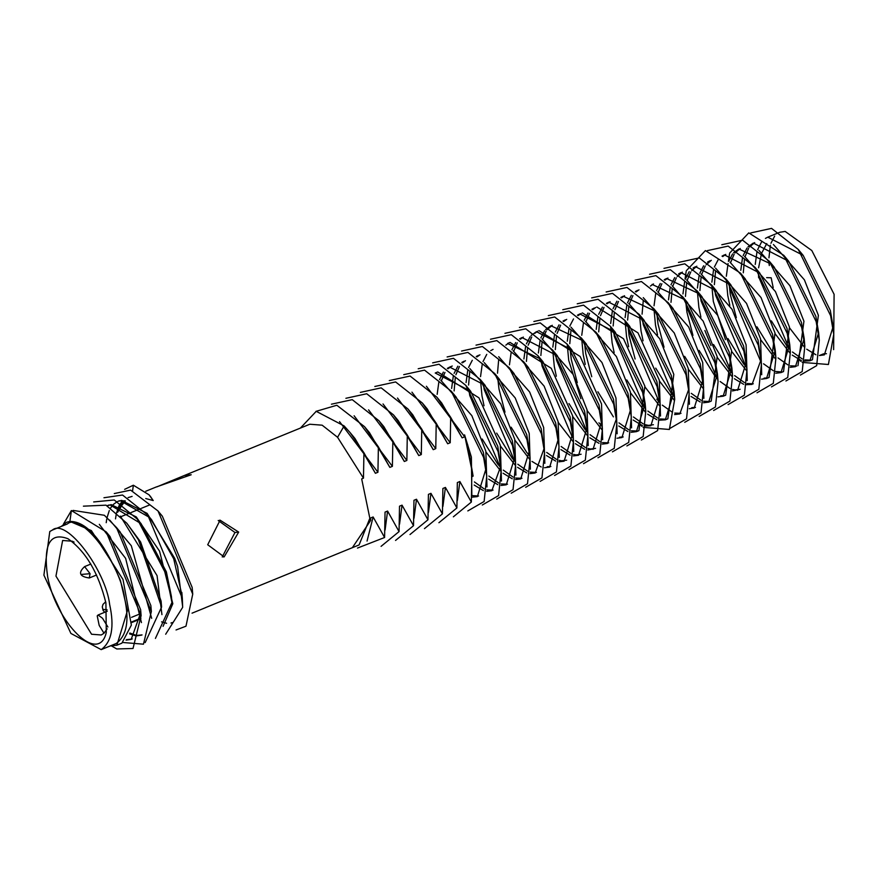 <?xml version="1.0" encoding="UTF-8"?>
<svg xmlns="http://www.w3.org/2000/svg" width="878" height="878" viewBox="0 0 878 878"><rect width="100%" height="100%" fill="white"/><g stroke="black" fill="none" stroke-linecap="round" stroke-linejoin="round"><path stroke-width="1.32" d="M233.735 596.085L205.595 607.598M124.643 489.342L133.357 485.216L149.051 494.819L153.233 500.57L150.478 496.542M145.737 498.539L153.233 500.57M156.317 486.972L191.184 474.768L184.446 475.448L156.877 486.873M238.684 532.079L220.093 520.182L207.702 544.744L224.153 556.893L238.684 532.079L234.964 532.496L222.233 556.97M218.205 520.511L234.964 532.496M63.414 524.199L71.392 510.535L106.183 531.87L141.117 615.588L133.017 648.491L116.785 648.963L111.824 646.109M110.112 645.978L116.873 645.209L127.409 610.759L120.451 580.545C103.516 540.958 86.67 521.258 69.9 521.422L66.64 522.245L61.273 526.427M471.782 495.587L478.598 496.015M486.994 486.939L485.841 451.16L471.837 415.645L440.866 380.339M453.794 394.354L456.143 397.097L483.317 452.192L486.094 468.457L477.369 496.619L471.695 497.2M486.796 489.847L493.052 490.111M501.459 481.034L500.306 445.256L478.949 397.833L437.76 371.976M435.236 373.007L470.608 391.193L497.771 446.287L501.206 470.18L498.067 451.522L465.735 385.31L439 364.227L418.191 368.76M500.778 466.108L491.834 490.714L486.631 491.362M501.25 483.943L507.517 484.195M515.913 475.13L514.76 439.351L500.745 403.836L469.785 368.519M451.051 366.62L447.999 368.771M444.981 372.382L441.436 380.657M474.394 481.934L484.129 488.859M483.361 490.593L474.175 485.04M437.156 394.365L438.901 381.689M439.527 379.625L443.379 372.096M447.341 368.354L449.69 367.103L485.062 385.277L512.225 440.383L515.013 456.637L506.288 484.81L501.086 485.457M515.704 478.038L521.971 478.29M530.367 469.214L529.225 433.436L515.21 397.932L484.239 362.614M465.505 360.715L462.454 362.866M459.435 366.477L455.891 374.752M455.342 377.013L454.124 390.94M488.848 476.03L498.594 482.955M497.815 484.689L488.629 479.136M451.621 388.46L453.355 375.784M454.102 373.369L457.844 366.192M461.795 362.438L464.144 361.198M497.167 376.64L499.516 379.373L526.69 434.478L529.478 450.732L520.742 478.905L515.551 479.553M530.169 472.123L536.436 472.386M544.832 463.31L543.68 427.531L529.664 392.027L498.693 356.709M479.959 354.8L476.919 356.962M469.796 371.109L468.578 385.036M468.72 389.064L468.907 391.621M482.209 439.011L497.738 464.122L500.811 467.623M503.303 470.125L513.048 477.05M512.28 478.784L503.083 473.231M500.778 471.157L486.072 452.082M466.075 382.556L467.82 369.879M468.556 367.465L472.298 360.276M476.249 356.534L478.609 355.283M509.108 367.586L513.981 373.468L541.144 428.574L544.579 452.455L541.452 433.809L509.108 367.586L482.373 346.503L461.565 351.046M544.151 448.384L535.207 472.99L530.005 473.637M547.203 466.723L550.89 466.481M559.286 457.405L558.134 421.627L544.13 386.122L513.158 350.805M483.185 383.159L483.361 385.716M496.674 433.106L512.192 458.217L515.276 461.707M517.768 464.221L527.513 471.135M526.734 472.88L517.548 467.326M515.232 465.252L500.537 446.178M484.03 405.779L481.989 395.901L480.507 380.163M480.529 376.651L482.274 363.975M483.021 361.56L486.752 354.372M490.714 350.629L493.063 349.378M540.124 481.385L556.422 471.958L559.034 446.551L555.906 427.904L523.562 361.681L528.435 367.564L555.609 422.658L558.386 438.923L549.661 467.085L544.459 467.733M559.088 460.313L561.668 460.818L566.661 460.149M573.74 451.501L572.599 415.722L551.241 368.299L510.052 342.442M508.878 342.991L505.827 345.153M498.715 359.289L497.497 373.227M497.639 377.255L498.978 388.965L504.993 412.155M511.128 427.202L526.657 452.313L529.73 455.803M541.188 466.975L532.002 461.422M529.686 459.348L514.991 440.273M507.517 343.474L540.541 358.926M554.578 475.481L570.876 466.053L573.499 440.646L570.36 422L538.027 355.777L542.9 361.659L570.063 416.754L572.851 433.019L564.126 461.18L558.924 461.828M573.543 454.409L576.122 454.914L581.115 454.244M588.205 445.596L587.053 409.817L573.038 374.302L542.077 338.996M523.343 337.086L520.292 339.248M517.274 342.848L513.729 351.123M546.687 452.411L556.422 459.326M555.653 461.071L546.456 455.506M509.449 364.831L511.194 352.166M511.94 349.751L515.671 342.563M519.633 338.82L521.982 337.569L557.354 355.755L584.518 410.849L587.305 427.103L578.58 455.276L573.378 455.923M587.997 448.504L590.587 449.009L595.569 448.34L587.843 450.019M602.659 439.691L601.518 403.913L580.149 356.49L538.971 330.622M537.797 331.182L534.746 333.344M531.728 336.943L528.183 345.219M527.634 347.479L526.416 361.418M561.141 446.496L570.887 453.421M570.107 455.155L560.921 449.602M523.914 358.926L525.648 346.25M526.394 343.847L530.136 336.658M531.124 335.473L536.436 331.664L571.808 349.85L598.983 404.945L601.77 421.199L593.034 449.371M602.462 442.6L608.728 442.852M617.124 433.776L615.972 398.008L601.957 362.493L570.985 327.176M552.251 325.277L547.126 329.711M546.193 331.039L542.637 339.314M542.088 341.575L540.87 355.513M541.013 359.541L541.199 362.098M575.595 440.591L585.341 447.517M584.572 449.251L575.375 443.697M573.071 441.634L558.364 422.559M538.368 353.022L540.113 340.346M540.848 337.931L544.59 330.754M545.578 329.568L550.901 325.76L583.914 341.202M581.401 338.052L586.274 343.935L613.437 399.04L616.872 422.933L613.744 404.275L581.401 338.052L554.666 316.969L533.857 321.513M616.444 418.861L607.499 443.467L602.297 444.114M619.495 437.189L623.182 436.948M631.578 427.871L630.426 392.093L616.422 356.589L585.45 321.271M566.716 319.373L563.665 321.524M560.647 325.134L557.102 333.41M556.553 335.67L555.324 349.598M568.966 403.573L584.485 428.683L587.569 432.185M590.06 434.687L599.806 441.612M599.026 443.346L589.84 437.793M587.525 435.718L572.829 416.644M556.323 376.245L554.281 366.378L552.8 350.64M552.822 347.117L554.567 334.441M555.313 332.027L559.045 324.838M563.007 321.096L565.355 319.844M598.379 335.297L600.728 338.03L627.902 393.135L630.678 409.389L621.953 437.562L616.971 438.232M631.381 430.78L637.637 431.043M636.407 431.658L638.943 430.615L644.891 386.188L623.534 338.776L582.344 312.908M581.17 313.457L578.119 315.619M571.007 329.755L569.789 343.693M569.932 347.721L571.271 359.431L577.274 382.621M598.95 422.779L602.023 426.28M601.979 429.814L587.283 410.739M580.885 398.7L568.735 360.463L567.254 344.736M567.287 341.213L569.021 328.537M569.767 326.122L573.51 318.933M577.461 315.191L579.809 313.94L615.193 332.125L642.356 387.231L645.143 403.485L636.418 431.647L631.216 432.294M644.935 424.59L648.414 425.38L653.408 424.711M660.497 416.062L659.345 380.284L637.988 332.872L596.81 307.004M595.635 307.552L592.584 309.714M589.566 313.314L586.021 321.6M584.386 341.729L585.725 353.527L591.739 376.717M597.885 391.764L613.404 416.874M618.979 422.878L628.714 429.792M627.946 431.537L618.749 425.984M585.242 364.436L583.201 354.558L581.708 338.82M581.741 335.308L583.486 322.632M584.232 320.218L587.964 313.029M591.926 309.286L594.274 308.035M627.287 323.488L629.647 326.221L656.81 381.315L659.597 397.58L650.872 425.742L644.068 426.115M660.289 418.971L666.556 419.234M606.38 303.382L608.728 302.131L644.101 320.316L671.275 375.411L674.063 391.676L665.326 419.838L667.862 418.806L673.81 374.379L659.795 338.864L628.824 303.558M610.089 301.648L607.038 303.81M604.02 307.41L600.475 315.685M599.926 317.946L598.708 331.884M633.433 416.973L643.179 423.887M642.4 425.632L633.214 420.068M596.206 329.393L597.94 316.728M598.686 314.313L602.418 307.124M665.326 419.838L658.533 420.211M674.754 413.066L681.021 413.329M689.417 404.253L688.264 368.475L674.249 332.96L643.278 297.653M624.543 295.743L621.503 297.905M618.485 301.505L614.929 309.78M614.38 312.041L613.162 325.979M613.305 330.007L613.492 332.564M626.793 379.944L642.323 405.065L645.396 408.555M647.887 411.069L657.633 417.983M656.865 419.717L647.668 414.164M645.363 412.1L630.656 393.026M614.161 352.627L612.109 342.749L610.627 327.011M610.66 323.488L612.405 310.823M613.031 308.749L616.883 301.22M620.834 297.477L623.193 296.226L656.206 311.668M653.693 308.529L658.566 314.412L685.729 369.506L689.164 393.399L686.025 374.741L653.693 308.529L626.958 287.446L606.149 291.979M688.736 389.327L679.791 413.933L674.589 414.581M691.787 407.655L695.475 407.414M703.871 398.349L702.718 362.57L688.714 327.055L657.743 291.737M639.008 289.839L635.957 291.99M632.939 295.601L629.394 303.876M628.846 306.137L627.616 320.075M627.77 324.103L629.109 335.813L635.112 358.992M656.777 399.161L659.861 402.651M662.352 405.153L672.087 412.078M659.817 406.196L645.11 387.121M628.615 346.711L626.574 336.845L625.092 321.107M625.114 317.584L626.859 304.907M627.485 302.844L631.337 295.315M635.299 291.573L637.647 290.322M684.708 422.329L701.006 412.89L703.618 387.494L700.49 368.837L668.147 302.614L673.02 308.496L700.183 363.602L702.971 379.856L694.246 408.029L689.263 408.698M703.673 401.257L709.929 401.509M699.162 416.424L715.46 406.986L718.083 381.579L714.944 362.932L682.612 296.709L687.485 302.592L714.648 357.697L717.436 373.951L708.711 402.124L711.235 401.092L717.183 356.655L703.168 321.15L672.197 285.833M653.462 283.934L650.411 286.085M643.3 300.232L642.081 314.159M655.712 368.134L671.242 393.245L674.315 396.746M674.271 400.291L659.576 381.206M643.069 340.807L641.028 330.94L639.546 315.202M652.102 284.417L685.125 299.859M708.711 402.124L703.508 402.772M720.706 395.846L724.394 395.605M725.7 395.177L731.637 350.75L717.622 315.246L686.651 279.928M667.928 278.019L664.876 280.181M661.858 283.792L658.313 292.067M656.678 312.195L658.017 323.993L664.031 347.183M691.271 393.344L701.006 400.269M700.238 402.003L691.041 396.45M657.534 334.902L655.482 325.025L654 309.297M654.033 305.774L655.778 293.098M656.524 290.684L660.256 283.495M664.218 279.753L666.567 278.502L699.579 293.954M713.616 410.509L729.914 401.081L732.537 375.674L729.409 357.028L697.066 290.805L701.939 296.687L729.102 351.793L731.89 368.047L723.165 396.208L717.963 396.856M732.581 389.437L735.171 389.942L740.154 389.272L732.417 390.951M747.244 380.624L746.102 344.845L732.087 309.341L701.116 274.024M682.382 272.114L677.245 276.559M676.312 277.876L672.767 286.162M672.219 288.412L671.001 302.35M684.631 356.325L700.161 381.436L703.234 384.926M703.19 388.471L688.495 369.397M668.498 299.87L670.232 287.194M670.979 284.779L674.71 277.591M678.672 273.848L681.021 272.597L716.393 290.783L743.567 345.877L746.355 362.142L737.619 390.304M747.046 383.532L753.313 383.796M761.709 374.719L760.557 338.941L746.541 303.426L715.57 268.119M696.836 266.21L691.71 270.654M690.777 271.971L687.222 280.247M686.673 282.507L685.455 296.446M685.597 300.474L686.936 312.184L692.951 335.374M699.086 350.421L714.615 375.532L717.688 379.022M720.179 381.535L729.925 388.449M682.952 293.954L684.697 281.289M685.323 279.215L689.175 271.686M693.126 267.944L695.486 266.692L730.858 284.878L758.021 339.973L761.456 363.865L758.318 345.219L725.985 278.995L699.25 257.912L678.442 262.445M761.028 359.793L752.084 384.399L745.279 384.773M764.079 378.133L767.767 377.891M757.001 392.795L773.298 383.368L775.911 357.961L772.783 339.303L740.439 273.091L745.312 278.974L772.475 334.068L775.263 350.322L766.538 378.495L769.073 377.463L775.011 333.036L761.006 297.521L730.035 262.215M711.301 260.305L706.164 264.75M705.232 266.067L701.687 274.342M701.138 276.603L699.909 290.541M700.062 294.569L700.238 297.126M713.551 344.505L729.069 369.627L732.153 373.117M734.645 375.63L744.379 382.545M743.611 384.29L734.425 378.725M732.109 376.662L717.403 357.587M711.015 345.548L704.869 330.501M700.907 317.188L698.866 307.311L697.384 291.573M697.406 288.05L699.151 275.385M699.777 273.31L703.629 265.782M707.591 262.039L709.94 260.788M766.538 378.495L761.555 379.164M775.065 371.438L782.221 371.987M722.045 256.135L724.394 254.883L759.766 273.069L786.94 328.163L789.728 344.417L781.003 372.59L783.527 371.559L789.476 327.132L775.461 291.617L744.489 256.299M725.755 254.4L722.704 256.563M715.592 270.698L714.374 284.637M714.516 288.577L714.703 291.222M728.005 338.601L743.534 363.722L746.607 367.213M746.563 370.757L731.868 351.683M725.469 339.632L713.32 301.406L711.838 285.668M711.871 282.145L713.605 269.469M714.352 267.066L718.094 259.877M781.003 372.59L775.801 373.238M790.419 365.819L796.686 366.071M797.992 365.643L803.93 321.227L789.915 285.712L758.943 250.395M740.22 248.496L735.084 252.93M734.151 254.258L730.606 262.533M728.97 282.76L730.309 294.459L736.324 317.649M763.564 363.81L773.298 370.736M729.827 305.368L727.774 295.502L726.293 279.764M726.325 276.241L728.071 263.565M728.817 261.15L732.548 253.972M733.536 252.787L738.859 248.979L771.872 264.421M785.909 380.986L802.207 371.548L804.83 346.151L801.702 327.494L769.358 261.271L774.231 267.153L801.394 322.259L804.182 338.513L795.457 366.686L790.255 367.333M804.874 359.903L811.14 360.167M748.001 246.872L753.313 243.063L788.685 261.249L815.86 316.354L818.636 332.608L809.911 360.781L812.446 359.739L818.384 315.312L804.38 279.808L773.408 244.49M754.674 242.591L749.538 247.025M748.605 248.353L745.06 256.628M744.511 258.889L743.293 272.817M756.924 326.792L772.442 351.902L775.526 355.403M778.018 357.906L787.764 364.831M775.483 358.937L760.787 339.863M740.78 270.336L742.525 257.66M743.15 255.597L747.002 248.057M809.911 360.781L803.118 361.143M765.418 238.41L767.778 237.159L803.15 255.344L830.314 310.45L833.101 326.704L824.376 354.866L819.383 355.535L823.531 353.845L826.461 353.691M833.628 349.631L834.1 294.306L811.821 250.537L785.162 231.43L779.697 232.286L767.833 237.137M774.659 236.116L770.961 243.25M770.379 245.258L768.952 257.814M769.018 261.381L769.304 265.529L768.711 261.062M766.768 243.579L762.104 252.337M761.27 254.587L758.592 267.801M758.416 271.631L758.625 277.7M771.378 320.887L786.907 345.998L789.98 349.499M792.472 352.001L802.218 358.926M801.438 360.66L792.252 355.107M789.948 353.033L775.241 333.958M755.245 264.432L756.979 251.756M757.615 249.692L761.467 242.152M815.903 354.756L806.717 349.203M804.402 347.128L789.695 328.054M773.2 287.655L771.158 277.777L766.648 277.646M758.932 277.415L789.234 348.687M799.035 359.651L801.032 361.429M802.207 362.405L828.415 364.491L833.749 334.331L830.61 315.685L798.278 249.462L771.542 228.379L750.734 232.922M800.374 375.082L816.672 365.643L819.284 340.236L816.156 321.589L783.813 255.366L748.791 232.868L729.695 253.018M729.519 253.797L728.422 261.37M729.058 282.87L730.013 289.224L760.315 360.496M769.358 261.271L742.623 240.188L721.815 244.732M714.604 288.774L715.559 295.129L745.861 366.4M771.455 386.891L787.753 377.463L790.365 352.056L787.237 333.399L754.904 267.186L728.158 246.092L707.361 250.636M700.15 294.679L701.094 301.033L731.407 372.316M740.439 273.091L705.418 250.581L686.322 270.742M686.146 271.522L685.049 279.083M685.674 300.474L686.64 306.949L716.942 378.22M742.536 398.7L758.833 389.272L761.456 363.865M728.081 404.604L744.379 395.177L746.991 369.77L743.864 351.123L711.52 284.9L684.785 263.817L663.977 268.361M697.066 290.805L670.331 269.722L649.522 274.265M642.312 318.308L643.267 324.662L673.569 395.934M682.612 296.709L655.866 275.626L635.068 280.17M627.858 324.212L628.802 330.567L659.115 401.839M668.147 302.614L641.412 281.531L620.603 286.074M613.393 330.117L614.348 336.472L644.65 407.743M670.243 428.234L686.541 418.806L689.164 393.399M639.996 424.623L641.994 426.401M643.168 427.377L669.376 429.463L674.699 399.303L671.571 380.657L639.239 314.434L612.493 293.351L591.684 297.883M641.324 440.043L657.622 430.615L660.245 405.208L657.117 386.561L624.774 320.338L598.039 299.255L577.23 303.799M626.87 445.947L643.168 436.52L645.791 411.113L642.652 392.466L610.32 326.243L583.574 305.16L562.776 309.704M555.565 353.746L556.509 360.101L586.822 431.372M612.416 451.863L628.714 442.424L631.326 417.017L628.198 398.371L595.855 332.147L569.12 311.064L548.311 315.608M541.1 359.651L542.055 366.005L572.357 437.277M597.951 457.767L614.249 448.329L616.872 422.933M583.497 463.672L599.795 454.244L602.407 428.837L599.279 410.18L566.947 343.967L540.2 322.874L519.403 327.417M569.032 469.576L585.33 460.149L587.953 434.742L584.825 416.084L552.481 349.872L525.746 328.789L504.938 333.322M538.027 355.777L511.281 334.694L490.484 339.226M483.273 383.28L484.217 389.634L514.53 460.906M523.562 361.681L496.827 340.598L476.019 345.142M468.808 389.184L469.763 395.539L500.065 466.811M525.659 487.29L541.956 477.862L544.579 452.455M511.205 493.206L527.502 483.767L530.114 458.36L526.987 439.713L494.654 373.49L467.908 352.407L447.111 356.951M496.739 499.11L513.037 489.672L515.66 464.275L512.532 445.618L480.189 379.395L453.454 358.312L432.645 362.855M482.285 505.015L498.583 495.587L501.206 470.18M467.831 510.919L484.129 501.492L486.741 476.085L483.613 457.438L451.27 391.215L424.535 370.132L403.726 374.665M426.401 386.243L464.681 436.827L464.572 434.862L471.387 457.065L471.837 494.621M367.059 541.067L373.128 516.966L370.593 517.998L370.714 520.358L352.363 547.685M184.446 475.448L309.802 424.239L322.149 425.182L337.569 437.288L344.121 425.929L316.234 411.332L300.386 428.091M370.714 520.358L369.847 518.305L359.102 544.931L233.757 596.14M369.847 518.305L361.681 478.905L363.47 478.17L337.569 437.288M192.37 590.587L192.161 587.426L162.331 516.176L160.257 513.751M399.545 524.155L402.036 505.157L399.512 506.189L399.051 531.596L387.582 511.062L385.047 512.093L384.597 537.501L373.128 516.966M363.47 478.17L363.931 452.763L350.07 432.558L354.931 438.44L375.4 473.297L377.935 472.265L378.385 446.858L364.524 426.653L369.397 432.536L389.854 467.392L392.389 466.361L354.108 415.777M385.08 530.06L387.582 511.062M377.935 472.265L339.534 421.616M413.999 518.25L416.501 499.242L413.966 500.284L413.516 525.692L402.036 505.157M392.389 466.361L392.85 440.954L378.978 420.749L383.851 426.631L404.319 461.488L406.854 460.456L368.573 409.861M428.464 512.335L430.955 493.337L428.42 494.38L427.97 519.787L416.501 499.242M406.854 460.456L407.304 435.049L393.443 414.833L398.316 420.716L418.773 455.583L421.308 454.552L383.027 403.957M442.918 506.43L445.42 487.433L442.885 488.464L442.424 513.882L430.955 493.337M421.308 454.552L421.758 429.133L407.897 408.928L412.77 414.811L433.238 449.679L435.762 448.636L397.493 398.052M457.372 500.526L459.874 481.528L457.339 482.56L456.889 507.967L445.42 487.433M435.762 448.636L436.223 423.229L422.362 403.024L427.224 408.907L447.692 443.763L450.227 442.731L411.947 392.148M467.623 444.542L473.121 476.117L471.804 476.655L471.343 502.062L459.874 481.528M450.227 442.731L450.677 417.324L436.816 397.119L441.689 403.002L462.146 437.859L464.681 436.827M422.362 403.024L395.616 381.941L374.818 386.485M438.912 522.728L456.889 507.967M407.897 408.928L381.162 387.846L360.353 392.389M424.447 528.644L442.424 513.882M393.443 414.833L366.708 393.75L345.899 398.294M409.993 534.548L427.97 519.787M378.978 420.749L352.243 399.655L331.434 404.198M395.539 540.453L413.516 525.692M364.524 426.653L336.834 405.252L315.959 411.365M381.074 546.357L399.051 531.596M350.07 432.558L344.121 425.929M357.478 548.07L384.597 537.501M436.816 397.119L410.081 376.036L389.272 380.58M453.366 516.824L471.343 502.062M436.223 423.229L447.692 443.763M421.758 429.133L433.238 449.679M407.304 435.049L418.773 455.583M392.85 440.954L404.319 461.488M378.385 446.858L389.854 467.392M363.931 452.763L375.4 473.297M450.677 417.324L462.146 437.859M473.121 476.117L464.572 434.862M125.345 500.921L121.164 506.233M120.835 506.869L120.066 508.614L120.681 506.804M120.944 506.134L124.116 500.756M128.078 497.606L132.106 496.41M119.43 500.745L118.267 501.228L120.418 500.789L149.765 517.592M103.955 497.749L122.536 495.027L147.811 515.166L151.609 519.765L173.712 558.781L182.075 595.756M172.373 622.557L170.969 623.029M166.579 623.281L161.563 621.854M115.512 518.887L116.214 514.256M116.423 513.301L118.859 506.09M119.156 505.487L122.569 500.669M93.683 501.942L114.228 499.966L137.341 519.139L166.26 574.563L171.945 602.495L171.429 596.557L166.359 571.83L141.138 523.738L110.178 504.971L107.072 505.739M108.126 505.388L108.971 505.026M161.596 607.038L161.091 601.101L140.601 541.945L126.816 523.233L138.406 539.685L161.596 607.038L145.177 642.597M129.571 633.872L135.794 635.826M136.43 635.891L141.599 635.112M151.356 611.494L150.851 605.546L120.231 532.068L116.434 527.469L151.356 611.494L143.465 644.189L123.194 642.52M126.07 640.139L131.195 639.36L140.798 612.46M141.117 615.588L140.612 609.639L109.98 536.48L106.183 531.87M73.072 510.403L104.372 515.276L116.434 527.469M83.41 506.167L106.008 505.168L126.816 523.233M171.945 602.495L155.417 638.416M147.811 515.166L182.328 598.324L182.657 607.356L165.679 634.223M114.283 493.568L130.624 490.122L158.04 510.996L192.732 594.143L185.982 626.201L176.039 629.976M125.214 500.899L121.12 506.211M120.802 506.858L120.066 508.614M71.392 510.535L69.9 521.422L91.356 530.586L123.008 579.491L131.36 625.114L121.888 643.157M99.291 524.32L125.631 558.353L141.446 622.601M131.711 639.129L126.509 639.623M129.845 633.049L136.189 635.332M136.825 635.42L142.038 634.915M151.685 618.353L131.305 545.743L109.717 520.083M108.828 505.069L106.699 505.882M161.936 614.622L157.063 575.628L120.363 516.11M110.178 504.971L111.122 504.587L136.288 516.944L159.555 551.164L172.823 603.713L163.078 626.332M106.216 522.684L106.721 519.139M106.929 518.064L109.289 510.557M110.65 507.945L112.933 504.861M113.317 504.466L117.389 501.536M120.418 500.789L121.46 500.361L147.131 513.367L174.733 558.364L177.619 566.584L182.668 606.797M117.674 512.236L124.478 500.8M52.362 530.071L67.343 523.957C81.511 511.523 120.78 564.543 124.632 598.445C129.527 620.702 126.706 635.716 116.17 643.508L101.2 649.621L70.898 633.444L43.9 575.134L49.783 531.53L52.362 530.071C66.53 517.636 105.799 570.656 109.662 604.558C114.546 626.815 111.725 641.829 101.2 649.621M122.931 500.679L119.748 505.695M119.474 506.321L117.685 512.247M105.909 602.879L106.282 632.511C98.599 665.568 56.159 622.381 47.653 576.813C43.066 544.59 49.837 531.892 67.968 538.73C85.693 551.252 98.336 572.632 105.909 602.879M74.081 542.11L72.314 541.221L62.634 540.486L55.951 576.1L91.575 634.245L101.255 634.981L103.999 633.247L107.149 628.835M140.853 618.189L131.557 621.986M140.842 613.546L131.546 617.344M107.884 627.002L102.528 618.266L98.073 614.995L97.217 615.884L99.181 625.388L103.999 633.247M133.357 485.216L132.6 490.747M90.072 573.696L89.271 577.987C79.492 576.561 77.944 572.763 84.617 566.595L90.072 573.696L81.775 574.399M107.094 609.793L103.242 609.431M149.051 494.819L150.818 496.948M220.104 520.193L219.467 520.259M224.153 556.871L223.462 556.948M437.826 371.943L435.29 372.985M452.28 366.038L449.745 367.07M510.118 342.42L507.583 343.452M725.689 395.177L723.165 396.219M145.781 491.241L156.306 486.95M192.041 613.173L205.617 607.631M803.15 255.344L798.278 249.462M833.101 326.704L833.749 334.331M788.685 261.249L783.813 255.366M818.636 332.608L819.284 340.236M804.182 338.513L804.83 346.151M759.766 273.069L754.904 267.186M789.728 344.417L790.365 352.056M775.263 350.322L775.911 357.961M730.858 284.878L725.985 278.995M716.393 290.783L711.52 284.9M746.355 362.142L746.991 369.77M731.89 368.047L732.537 375.674M717.436 373.951L718.083 381.579M702.971 379.856L703.618 387.494M644.101 320.316L639.239 314.434M674.063 391.676L674.699 399.303M629.647 326.221L624.774 320.338M659.597 397.58L660.245 405.208M615.193 332.125L610.32 326.243M645.143 403.485L645.791 411.113M600.728 338.03L595.855 332.147M630.678 409.389L631.326 417.017M571.808 349.85L566.947 343.967M601.77 421.199L602.407 428.837M557.354 355.755L552.481 349.872M587.305 427.103L587.953 434.742M572.851 433.019L573.499 440.646M558.386 438.923L559.034 446.551M499.516 379.373L494.654 373.49M529.478 450.732L530.114 458.36M485.062 385.277L480.189 379.395M515.013 456.637L515.66 464.275M470.608 391.193L465.735 385.31M456.143 397.097L451.27 391.215M486.094 468.457L486.741 476.085M192.161 587.426L192.732 594.143M162.331 516.176L158.04 510.996M181.823 592.387L182.328 598.324M141.138 523.738L137.341 519.139M109.081 504.971L108.115 505.366M132.249 638.932L131.173 639.371M116.873 645.209L121.888 643.168M121.021 516.637L130.317 512.84M131.272 512.456L140.568 508.658M141.556 508.252L149.392 505.048M131.535 622.612L140.831 618.814M107.281 611.231L98.073 614.995M96.569 575.002L89.271 577.987M90.851 564.049L84.617 566.595M104.745 612.262L103.099 610.419L102.276 606.841L103.022 604.338L105.678 601.803"/></g></svg>
